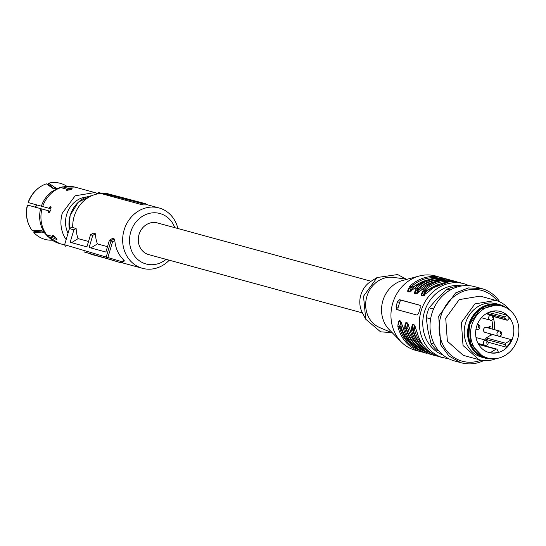 <?xml version="1.0" encoding="UTF-8"?>
<svg xmlns="http://www.w3.org/2000/svg" width="546" height="546" viewBox="0 0 546 546"><rect width="100%" height="100%" fill="white"/><g stroke="black" fill="none" stroke-linecap="round" stroke-linejoin="round"><path stroke-width="0.82" d="M157.692 223.014A16.421 14.592 105.3 0 0 157.323 222.905A16.421 14.592 105.3 0 0 138.977 234.698A16.421 14.592 105.3 0 0 148.307 254.484A16.421 14.592 105.3 0 0 148.676 254.586L362.448 312.933M88.131 253.023A31.299 27.819 105.3 0 0 91.837 254.491A31.299 27.819 105.3 0 0 92.533 254.689L110.162 259.5M177.9 228.521A31.299 27.819 105.3 0 0 159.671 208.128A31.299 27.819 105.3 0 0 158.975 207.93A31.299 27.819 105.3 0 0 124.003 230.405A31.299 27.819 105.3 0 0 141.789 268.12A31.299 27.819 105.3 0 0 142.486 268.325A31.299 27.819 105.3 0 0 169.253 260.203M102.314 193.42A31.299 27.819 105.3 0 0 72.727 227.566L76.133 228.494A31.299 27.819 105.3 0 0 78.105 238.636L88.52 241.475M72.707 226.57L69.431 228.583L73.874 229.886L70.168 242.308L86.91 246.867L90.52 234.766L93.161 233.142L95.434 233.763A31.299 27.819 105.3 0 0 97.406 243.905L107.494 246.655M90.52 234.766L92.738 235.415L89.148 247.475L105.89 252.04L109.391 240.301L112.462 238.411L114.162 238.875L114.81 240.404A31.299 27.819 105.3 0 0 124.024 260.278L124.406 260.961L121.628 262.667M84.248 251.883L121.287 262.872L124.406 260.961M145.693 203.747L146.253 204.948A31.299 27.819 105.3 0 0 142.806 204.941L142.875 203.774L145.693 203.747L105.603 193.154A32.078 28.508 105.3 0 0 102.573 193.175L142.875 203.774M102.573 193.175L101.938 193.782L142.806 204.941M166.148 259.357A26.174 23.253 -74.7 0 1 145.523 263.827A26.174 23.253 -74.7 0 1 130.753 231.961A26.174 23.253 -74.7 0 1 160.476 213.67A26.174 23.253 -74.7 0 1 174.795 227.675M76.133 228.494L73.874 229.886M71.533 242.683L78.105 238.636M92.738 235.415L95.434 233.763M90.841 247.939L97.406 243.905M109.391 240.301L111.05 240.786L114.162 238.875M114.81 240.404L112.558 241.782L111.05 240.786L106.231 256.941L106.955 258.504A1.283 0.587 107 0 1 106.955 258.504L121.287 262.872L121.778 261.664L124.024 260.278M112.558 241.782L107.896 257.432A1.283 0.587 107 0 1 106.961 258.504L84.111 251.972M69.431 228.583L64.619 244.738L121.778 261.664M65.343 246.301L64.619 244.738M49.973 208.545L28.119 202.559A28.501 25.328 105.3 0 1 40.049 186.971L40.493 186.684A29.054 25.819 105.3 0 0 28.324 202.6L49.973 208.545L51.174 207.248M56.443 188.848L53.105 188.527L46.349 183.825A29.054 25.819 105.3 0 0 40.493 186.684M54.293 188.82L48.109 183.954L48.601 183.176L55.753 187.988L57.739 188.268M60.633 187.558L63.09 186.95L69.076 188.582L69.328 189.967M66.748 186.213A29.054 25.819 105.3 0 0 48.601 183.176M44.861 233.217L42.185 232.077L33.872 232.582L33.879 231.695L43.004 230.951M48.881 235.456L55.282 237.237L54.252 238.315L48.266 236.684L46.362 234.746M33.872 232.582A29.054 25.819 105.3 0 0 52.02 240.172M49.522 212.674L49.242 211.002L27.587 205.057A29.054 25.819 105.3 0 0 29.641 226.433A29.054 25.819 105.3 0 0 32.35 230.774L41.059 230.371L44.042 231.989M29.525 226.194A28.501 25.328 105.3 0 1 29.409 225.962A28.501 25.328 105.3 0 1 27.389 205.016L27.587 205.057M66.844 189.38L69.151 190.008M47.932 210.606L48.806 212.844L50.99 210.108L50.642 206.695L48.662 208.142M67.015 190.288L66.817 189.237L60.831 187.606L58.941 187.872M41.366 206.176A28.392 25.225 105.3 0 1 51.884 191.598L59.412 187.633M66.817 189.237L66.455 190.226C70.134 189.994 72.011 189.448 72.092 188.588L69.076 188.582M66.114 189.96L66.455 190.226M47.147 236.036L46.799 235.524M54.252 238.315L57.18 239.906M56.791 239.919C57.228 239.052 55.958 237.544 52.982 235.408L52.573 235.442M52.982 235.408L52.73 236.507L53.535 235.667M40.636 208.633A28.392 25.225 105.3 0 0 41.953 227.989L45.502 234.084L46.744 234.876L52.73 236.507M96.594 193.107L94.854 192.554L75.171 195.782L62.292 213.193A29.252 25.99 105.3 0 0 66.162 239.551M68.045 233.238A24.12 21.43 105.3 0 1 66.653 214.523A24.12 21.43 105.3 0 1 86.398 196.942L86.602 196.997M490.929 315.097L486.152 313.725L490.929 315.028M490.943 315.035L491.618 315.219A2.566 2.28 105.3 0 0 491.605 315.213A2.566 2.28 105.3 0 0 490.253 320.168A2.566 2.566 0 0 0 493.393 318.427A21.294 18.926 -74.7 0 1 494.157 329.552M492.069 318.004L492.021 317.99A2.566 1.174 -73 0 0 491.625 315.219A2.566 1.174 -73 0 0 491.618 315.219L491.605 315.213A2.566 2.566 0 0 1 491.625 315.219M491.707 315.247A2.566 1.174 107 0 1 491.734 315.254A2.566 1.174 107 0 1 492.11 318.011M499.167 330.992L486.329 327.416A2.566 2.28 105.3 0 0 486.315 327.416A2.566 2.28 105.3 0 0 485.025 332.377M486.315 327.416L499.863 331.108A2.566 1.174 -73 0 0 499.863 331.108A2.566 2.28 105.3 0 0 499.849 331.108A2.566 2.28 105.3 0 0 498.498 336.056A2.566 2.566 0 0 0 501.631 334.316A2.566 2.566 0 0 0 499.979 331.149A2.566 1.174 107 0 1 499.979 331.149A2.566 1.174 107 0 1 500.354 333.906L500.266 333.879A2.566 1.174 -73 0 0 499.863 331.115L499.849 331.108A2.566 2.566 0 0 0 499.849 331.108M486.739 343.134L486.698 343.12A2.566 1.174 -73 0 0 486.295 340.356L485.817 339.332A1.024 0.915 105.3 0 1 486.233 337.94L489.898 335.688A19.758 17.554 105.3 0 0 490.724 333.934M486.377 340.376A2.566 1.174 107 0 1 486.404 340.39A2.566 1.174 107 0 1 486.779 343.147M485.599 340.233L486.295 340.356A2.566 2.28 105.3 0 0 486.281 340.349A2.566 2.28 105.3 0 0 484.93 345.297A2.566 2.566 0 0 0 488.063 343.557A2.566 2.566 0 0 0 486.404 340.39M485.612 340.165L476.016 337.551L485.599 340.165M478.494 327.245L478.453 327.231A2.566 1.174 -73 0 0 478.057 324.46A2.566 1.174 -73 0 0 478.05 324.46A2.566 2.28 105.3 0 0 478.037 324.46A2.566 2.28 105.3 0 0 477.354 324.392M478.139 324.488A2.566 1.174 107 0 1 478.166 324.495A2.566 1.174 107 0 1 478.542 327.259M477.081 324.297L478.05 324.46A2.566 2.566 0 0 0 478.037 324.46L478.037 324.46M409.91 286.145L410.933 287.032C408.401 289.319 407.746 290.882 408.968 291.728L408.94 291.721C408.388 292.697 410.483 291.339 415.226 287.646C424.781 279.142 435.319 276.276 446.84 279.054A38.486 34.2 105.3 0 0 415.363 287.633C407.548 293.652 405.726 293.154 409.91 286.145A38.486 34.2 105.3 0 1 441.386 277.566A38.486 34.2 105.3 0 1 442.253 277.818A38.486 34.2 105.3 0 1 444.075 278.44L435.599 275.989A38.486 34.2 105.3 0 0 419.28 276.01A38.486 34.2 105.3 0 0 392.472 304.108A38.486 34.2 105.3 0 0 401.283 341.939A38.486 34.2 105.3 0 0 414.469 350A38.486 34.2 105.3 0 0 415.329 350.245L420.263 351.576C408.763 347.666 401.296 339.325 397.863 326.563C398.239 318.298 400.061 318.796 403.31 328.05L403.207 327.969C406.77 341.134 414.564 349.583 426.569 353.31L427.074 353.433C415.574 349.529 408.108 341.189 404.675 328.419C405.05 320.154 406.872 320.652 410.121 329.907C413.554 342.676 421.021 351.017 432.521 354.92L433.886 355.296C422.386 351.385 414.919 343.045 411.486 330.282C411.861 322.017 413.684 322.509 416.932 331.77C420.372 344.533 427.832 352.873 439.332 356.784L449.208 358.968M415.479 288.268L415.363 287.633L415.479 288.268M428.985 291.352C421.171 297.345 419.355 296.853 423.532 289.865L424.556 290.745C422.024 293.038 421.369 294.601 422.59 295.447L422.563 295.441C422.01 296.417 424.106 295.058 428.856 291.359C438.404 282.862 448.942 279.996 460.462 282.773A38.486 34.2 105.3 0 0 428.985 291.352L428.849 291.359M422.174 289.489A38.486 34.2 105.3 0 1 453.651 280.917C442.13 278.139 431.593 280.999 422.038 289.503L422.174 289.489C414.359 295.488 412.544 294.99 416.721 288.001L417.745 288.889A37.462 33.286 -74.7 0 1 445.051 279.832M420.236 307.985L420.051 305.282L399.617 299.706L397.529 301.788A38.486 34.2 105.3 0 0 396.062 306.709L396.683 309.541L417.117 315.117L418.768 312.906A38.486 34.2 105.3 0 1 420.236 307.985M409.65 291.619L411.459 287.189L410.933 287.032A37.462 33.286 105.3 0 1 438.24 277.975M427.252 280.091A35.92 31.921 105.3 0 0 412.476 288.083L411.459 287.189L435.121 278.18M440.192 357.029C428.187 353.303 420.393 344.854 416.83 331.688L416.932 331.77M432.234 353.59A37.462 33.286 -74.7 0 1 412.831 330.084L411.486 330.282M425.423 351.733A37.462 33.286 -74.7 0 1 406.019 328.228C405.159 324.911 405.48 323.191 406.988 323.082L407.016 323.089C407.05 321.874 408.053 324.119 410.019 329.832L410.121 329.907M422.843 349.972A36.951 32.835 -74.7 0 1 406.545 328.385L404.675 328.419M397.863 326.563L399.208 326.371C398.348 323.048 398.669 321.335 400.177 321.219L400.252 321.246M419.28 276.01L402.682 280.453A28.74 25.539 105.3 0 0 382.664 301.433A28.74 25.539 105.3 0 0 389.25 329.675L401.283 341.939M429.654 351.836A36.951 32.835 -74.7 0 1 413.356 330.248L412.831 330.084C411.971 326.767 412.291 325.054 413.8 324.938L413.827 324.945C413.861 323.737 414.864 325.982 416.83 331.688M416.462 293.482L418.27 289.046L417.745 288.889C415.213 291.175 414.557 292.745 415.779 293.584L415.799 293.584M398.348 309.998A2.566 1.174 107 0 1 398.171 307.35L399.638 302.429A2.566 1.174 107 0 1 401.508 300.286L420.263 305.405M412.476 288.083L410.735 290.533L411.002 291.728M407.255 279.224L393.263 277.395A26.174 23.253 105.3 0 0 366.7 297.079A26.174 23.253 105.3 0 0 379.579 327.518L392.56 333.053M401.836 322.372L400.976 323.287L401.071 326.324L399.733 326.528L400.75 321.696M408.647 324.228L407.787 325.143L407.882 328.187L406.545 328.385L407.562 323.553M415.458 326.092L414.598 327.006L414.694 330.043L413.356 330.248L414.373 325.416M423.273 295.338L425.081 290.909L424.556 290.745A37.462 33.286 105.3 0 1 451.863 281.695M406.012 279.061L397.679 274.556L377.143 277.505L363.513 296.205L365.752 319.239L380.596 331.845L391.407 332.562M441.932 280.037A36.951 32.835 -74.7 0 0 418.27 289.046L419.287 289.94L417.553 292.39L417.813 293.584M440.875 283.811A35.92 31.921 105.3 0 0 426.098 291.796L425.081 290.909L448.744 281.893M426.098 291.796L424.365 294.253L424.624 295.441M377.143 277.505L370.993 281.313A22.577 20.066 105.3 0 0 362.394 312.838L365.752 319.239M499.651 305.439A26.938 23.942 105.3 0 0 499.542 305.405A26.938 23.942 105.3 0 0 474.03 315.349A26.938 23.942 105.3 0 0 470.809 344.717A26.938 23.942 105.3 0 0 485.353 357.391A26.938 23.942 105.3 0 0 485.469 357.418A26.938 23.942 105.3 0 1 485.353 357.391L485.353 357.391A26.938 23.942 105.3 0 1 470.809 344.717A26.938 23.942 105.3 0 1 474.03 315.349A26.938 23.942 105.3 0 1 499.542 305.405A26.938 23.942 105.3 0 1 499.651 305.439M496.805 304.886L480.146 309.275L469.574 324.426L470.352 343.584L482.725 356.449M501.808 306.026L499.767 305.473A26.938 23.942 105.3 0 0 496.921 304.9A26.938 23.942 105.3 0 0 473.341 316.735A26.938 23.942 105.3 0 0 471.041 344.779A26.938 23.942 105.3 0 0 482.835 356.497A26.938 23.942 105.3 0 0 484.978 357.275A26.938 23.942 105.3 0 0 485.578 357.453L487.626 358.005A26.938 23.942 -74.7 0 1 473.082 345.338A26.938 23.942 -74.7 0 1 476.296 315.97A26.938 23.942 -74.7 0 1 501.808 306.026A26.938 23.942 -74.7 0 1 516.352 318.7A26.938 23.942 -74.7 0 1 513.138 348.068A26.938 23.942 -74.7 0 1 487.626 358.005M511.82 321.492A21.294 18.926 105.3 0 0 500.327 311.473A21.294 18.926 105.3 0 0 480.159 319.328A21.294 18.926 105.3 0 0 477.613 342.547A21.294 18.926 105.3 0 0 489.107 352.566A21.294 18.926 105.3 0 0 509.275 344.703A21.294 18.926 105.3 0 0 511.82 321.492M506.729 315.151A21.294 18.926 -74.7 0 1 509.391 318.134L507.78 319.901A1.024 0.915 105.3 0 1 506.483 319.936L505.07 318.352A1.024 0.915 105.3 0 1 505.118 316.912L506.729 315.151L492.376 311.234M478.433 344.123L496.642 349.092A1.024 0.915 105.3 0 0 496.642 349.092A1.024 0.915 105.3 0 1 497.194 349.577L498.396 352.156A21.294 18.926 -74.7 0 1 490.172 352.764L487.523 352.047M486.233 337.94L505.651 343.243L511.438 339.673A21.294 18.926 -74.7 0 1 506.429 347.208L488.09 342.205M511.438 339.673L492.71 334.561L489.898 335.688M505.651 343.243L505.234 344.628L485.817 339.332M506.429 347.208L505.234 344.628M496.642 349.092A1.024 0.915 105.3 0 0 495.966 349.201L490.172 352.764M489.38 328.248L489.796 326.911L488.179 327.907L487.988 327.491L490.165 326.153L489.782 328.358M488.035 327.593L489.796 326.911M489.823 326.365L490.26 326.481M489.81 326.371L489.776 326.911M457.446 286.916L456.101 286.554A35.92 31.921 105.3 0 0 447.085 289.168L437.462 298.328L429.149 307.842A35.92 31.921 105.3 0 0 426.221 317.676L427.934 330.289L430.958 343.257A35.92 31.921 105.3 0 0 437.046 350.477L438.923 351.058M429.149 307.842L433.531 309.036M450.211 290.022L447.085 289.168M438.848 350.969L437.046 350.477M430.958 343.257L434.275 344.164M430.617 318.878L426.221 317.676M499.781 301.87A38.486 34.2 105.3 0 0 482.555 288.814L474.651 286.65A38.486 34.2 105.3 0 0 431.661 314.284A38.486 34.2 105.3 0 0 453.521 360.653A38.486 34.2 105.3 0 0 454.388 360.906L461.425 362.824A38.486 34.2 105.3 0 0 483.763 360.558M481.695 288.568L468.407 287.926L455.596 292.943L438.697 316.209L440.752 344.935L448.962 356.026L460.565 362.578A38.486 34.2 105.3 0 0 461.425 362.824M481.122 360.169A36.712 32.623 -74.7 0 1 461.527 360.995A36.712 32.623 -74.7 0 1 440.806 316.305A36.712 32.623 -74.7 0 1 482.5 290.643A36.712 32.623 -74.7 0 1 497.31 300.866M509.445 309.875A30.788 27.361 105.3 0 0 496.471 300.593L480.118 296.116L459.241 299.618L445.727 318.229L447.365 341.216L463.213 355.323L479.572 359.8A30.788 27.361 105.3 0 0 496.15 358.572M495.788 300.396L474.911 303.897L461.39 322.502L463.035 345.488L478.883 359.602A30.788 27.361 105.3 0 0 479.572 359.8M485.148 358.128L481.743 357.2A27.71 24.625 -74.7 0 1 481.122 357.023A27.71 24.625 -74.7 0 1 465.383 323.635A27.71 24.625 -74.7 0 1 496.334 303.733L499.74 304.668A27.71 24.625 105.3 0 0 468.789 324.563A27.71 24.625 105.3 0 0 484.534 357.951A27.71 24.625 105.3 0 0 485.148 358.128A27.71 24.625 105.3 0 0 493.516 358.763M507.268 308.374A27.71 24.625 105.3 0 0 500.361 304.845A27.71 24.625 105.3 0 0 499.74 304.668M60.831 187.606A29.252 25.99 105.3 0 0 42.677 206.511M61.903 186.909L74.857 187.094A29.252 25.99 105.3 0 0 63.09 186.95M48.266 236.684A29.252 25.99 105.3 0 0 59.453 243.53L47.174 236.07M41.946 208.968A29.252 25.99 105.3 0 0 46.744 234.876M96.035 194.233A2.054 0.942 107 0 1 97.761 193.857M98.457 192.41A3.078 1.413 107 0 1 98.478 192.417A3.078 1.413 107 0 1 99.181 193.632M91.769 195.714A27.136 24.113 105.3 0 0 70.216 215.417A27.136 24.113 105.3 0 0 69.349 228.87M36.486 204.948L35.756 207.371M475.996 329.074A2.566 2.28 105.3 0 0 476.685 329.409A2.566 2.566 0 0 0 479.818 327.668A2.566 2.566 0 0 0 478.166 324.495M446.84 279.054L448.205 279.429A38.486 34.2 105.3 0 1 449.065 279.675L450.894 280.296A38.486 34.2 105.3 0 0 449.071 279.682M457.698 282.152A38.486 34.2 105.3 0 0 455.876 281.531A38.486 34.2 105.3 0 0 455.016 281.286A38.486 34.2 105.3 0 0 423.532 289.865M469.212 285.681L464.858 283.988A38.486 34.2 105.3 0 0 463.984 283.736A38.486 34.2 105.3 0 0 420.986 311.37A38.486 34.2 105.3 0 0 442.854 357.746A38.486 34.2 105.3 0 0 443.714 357.992M437.496 356.156L434.746 355.542L437.503 356.163M430.685 354.299L427.934 353.685L430.692 354.299M403.31 328.05C406.743 340.813 414.209 349.153 425.709 353.064L426.569 353.31M423.873 352.443L421.123 351.822L423.88 352.443M449.065 279.675L448.205 279.429A38.486 34.2 105.3 0 0 416.721 288.001M416.032 348.116L405.767 339.319L399.733 326.528L399.208 326.371A37.462 33.286 105.3 0 0 418.611 349.87M442.97 354.996A35.92 31.921 -74.7 0 1 424.187 312.769A35.92 31.921 -74.7 0 1 461.82 285.933M396.062 306.709L398.171 307.35M399.638 302.429L397.529 301.788M399.617 299.706L401.508 300.286M419.287 289.94A35.92 31.921 -74.7 0 1 434.063 281.954M423.853 346.184A35.92 31.921 -74.7 0 1 414.694 330.043M417.042 344.328A35.92 31.921 -74.7 0 1 407.882 328.187M401.071 326.324A35.92 31.921 105.3 0 0 410.23 342.465M483.981 345.045A21.294 18.926 -74.7 0 1 483.292 345.447M488.643 312.414L505.118 316.912M492.151 329.006A19.758 17.554 105.3 0 0 491.789 320.113M480.507 344.69A19.758 17.554 105.3 0 0 481.306 344.308M495.966 349.201L478.637 344.471M486.773 313.356L505.07 318.352M493.072 316.277L506.483 319.936M157.323 222.905L371.096 281.251M121.772 262.667L142.486 268.325M145.994 204.388L158.975 207.93M66.981 190.09L67.404 190.274M54.293 236.964L55.16 237.046M29.409 225.962L29.641 226.433M74.857 187.094L94.854 192.554M59.453 243.53L64.571 244.929M95.714 194.649L98.478 192.417L101.788 193.427M69.287 229.067L70.106 215.39L78.412 202.04L91.824 195.693M35.476 207.296L36.213 204.873M481.422 317.752L490.253 320.168M493.393 318.427A2.566 2.566 0 0 0 491.734 315.254M484.964 332.364L498.498 336.056M478.043 343.42L484.93 345.297M475.975 329.211L476.685 329.409M453.651 280.917L457.705 282.152M460.462 282.773L464.858 283.988M410.019 329.832C413.581 342.997 421.375 351.447 433.381 355.173M403.207 327.975C401.242 322.27 400.245 320.024 400.204 321.232M422.038 289.503C417.294 293.202 415.199 294.56 415.752 293.577M493.175 316.448L506.886 320.188"/></g></svg>
